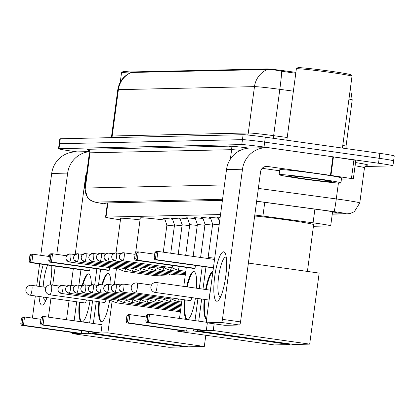 <?xml version="1.0" encoding="UTF-8"?>
<svg xmlns="http://www.w3.org/2000/svg" width="415" height="415" viewBox="0 0 415 415"><rect width="100%" height="100%" fill="white"/><g stroke="black" fill="none" stroke-linecap="round" stroke-linejoin="round"><path stroke-width="0.62" d="M218.072 217.538A9.981 0.348 7.6 0 1 216.775 217.185A9.981 0.348 7.6 0 1 220.142 217.372M210.447 217.704A9.981 0.348 7.6 0 1 209.15 217.356A9.981 0.348 7.6 0 1 218.311 218.228M202.821 217.875A9.981 0.348 7.6 0 1 201.519 217.527A9.981 0.348 7.6 0 1 210.685 218.399M195.19 218.046A9.981 0.348 7.6 0 1 193.893 217.693A9.981 0.348 7.6 0 1 203.06 218.57M187.564 218.212A9.981 0.348 7.6 0 1 186.268 217.865A9.981 0.348 7.6 0 1 195.429 218.736M179.939 218.383A9.981 0.348 7.6 0 1 178.642 218.036A9.981 0.348 7.6 0 1 187.803 218.907M172.313 218.555A9.981 0.348 7.6 0 1 171.016 218.207A9.981 0.348 7.6 0 1 180.177 219.079M164.688 218.721A9.981 0.348 7.6 0 1 163.386 218.373A9.981 0.348 7.6 0 1 172.552 219.245M295.895 72.355L284.026 70.758A16.839 0.586 -172.4 0 0 266.923 68.937L131.555 71.945A16.839 0.586 -172.4 0 0 131.135 72.018L131.073 72.48C123.566 75.872 119.136 81.636 117.777 89.764L111.594 136.104A24.947 0.872 7.6 0 1 112.211 135.996L248.295 132.966A24.947 0.872 7.6 0 1 273.635 135.663L287.206 137.495M220.521 214.55L106.007 217.097A18.711 0.654 -172.4 0 0 105.54 217.18A18.711 0.654 -172.4 0 0 116.88 219.302L120.454 219.831M313.434 226.289L330.231 225.916A18.711 0.654 -172.4 0 0 330.698 225.833A18.711 0.654 -172.4 0 0 313.076 222.824L262.923 216.054A18.711 0.654 -172.4 0 0 254.8 215.022M77.034 151.885L72.926 151.304A18.711 0.654 7.6 0 1 58.51 148.741L59.169 143.798A18.711 0.654 7.6 0 1 59.636 143.715L242.453 139.648A18.711 0.654 7.6 0 1 264.666 142.112L379.175 158.302A18.711 0.654 7.6 0 1 393.591 160.87L394.25 155.926A18.711 0.654 7.6 0 0 379.834 153.358L265.325 137.173A18.711 0.654 7.6 0 0 243.112 134.709L60.294 138.771A18.711 0.654 7.6 0 0 59.833 138.854L59.169 143.798A18.711 0.654 7.6 0 1 59.636 143.715L242.453 139.648A18.711 0.654 7.6 0 1 264.666 142.112L379.175 158.302A18.711 0.654 7.6 0 1 393.591 160.87A18.711 0.654 7.6 0 1 393.124 160.953M295.776 73.253L281.759 71.276C274.73 69.824 269.906 69.232 267.276 69.502L131.073 72.48M58.51 148.741A18.711 0.654 7.6 0 1 58.977 148.658L241.795 144.591A18.711 0.654 7.6 0 1 264.007 147.055L378.516 163.245A18.711 0.654 7.6 0 1 392.932 165.813A18.711 0.654 7.6 0 1 392.466 165.891L364.92 166.503M332.42 212.905L336.487 212.817A18.711 0.654 -172.4 0 0 336.954 212.734A18.711 0.654 -172.4 0 0 319.337 209.725L261.658 201.939A18.711 0.654 -172.4 0 0 256.631 201.285M222.414 200.367L103.667 203.008A18.711 0.654 -172.4 0 0 103.205 203.091A18.711 0.654 -172.4 0 0 107.293 204.05M47.014 297.591A24.947 5.437 98 0 1 44.239 303.484A24.947 5.437 98 0 1 42.081 305.124A24.947 5.437 98 0 1 39.046 296.466M39.243 286.417A24.947 5.437 98 0 1 43.336 264.433M47.455 256.263A24.947 5.437 98 0 1 48.674 255.697A24.947 5.437 98 0 1 49.395 255.91M47.632 265.04A19.956 4.352 -82 0 0 43.16 286.973M43.482 297.093A19.956 4.352 -82 0 0 45.37 300.564A19.956 4.352 -82 0 0 45.526 300.574A19.956 4.352 -82 0 0 45.868 300.512M89.282 151.615L75.24 151.926A24.947 24.329 88.7 0 0 51.688 173.46L40.763 255.318M89.303 151.693A24.947 24.329 88.7 0 0 67.655 173.102L56.814 254.374M51.766 265.626A24.947 5.437 98 0 1 50.184 284.851M39.617 263.909L36.665 286.054M35.342 295.942L32.391 318.087M55.247 266.119L52.71 285.11M50.972 298.152L48.436 317.148M66.519 319.7L69.051 300.709M71.095 285.385L73.325 268.671M75.219 254.473L85.739 175.659A6.235 6.085 -91.3 0 1 86.709 173.039M120.272 82.154L121.533 72.718A28.064 0.98 7.6 0 1 121.554 72.687A28.064 0.98 7.6 0 1 129.677 73.113M121.554 72.687L122.954 71.619A26.819 0.934 7.6 0 1 131.13 72.065M116.039 252.901L120.646 218.383A34.3 1.198 7.6 0 1 140.021 219.877M82.113 285.691A24.324 5.302 98 0 1 88.291 273.843A24.324 5.302 98 0 1 88.483 273.853A24.324 5.302 98 0 1 91.331 284.846M90.06 300.465A24.324 5.302 98 0 1 82.32 321.936M81.299 333.437L23.442 325.261L21.518 325.303L79.374 333.484L72.423 333.634L168.848 347.267L184.68 346.919L88.25 333.287L81.299 333.437L81.677 330.594M40.935 319.296L24.547 316.982L23.442 325.261L22.125 323.861L20.75 323.892L21.518 325.303M81.07 321.76A24.324 5.302 98 0 1 79.239 302.151M88.25 333.287L88.483 331.559M89.63 322.969L92.581 300.823M94.698 284.975L96.856 268.785M49.312 256.527L32.92 254.208L31.275 255.282L29.901 255.313L30.995 254.255L32.92 254.208L31.82 262.488L29.89 262.534L87.747 270.71L89.676 270.668L90.055 267.825M80.946 269.75L78.876 285.235M76.671 301.788L74.135 320.779M72.568 332.519L72.423 333.634M184.68 346.919L184.763 346.307M20.75 323.892L21.523 318.082L22.618 317.024L24.547 316.982L22.903 318.051L21.523 318.082M22.125 323.861L22.903 318.051M31.275 255.282L30.503 261.087L31.82 262.488L89.676 270.668M29.901 255.313L29.128 261.118L30.503 261.087M29.89 262.534L29.128 261.118M81.672 321.843A24.324 5.302 98 0 1 79.841 302.234M31.493 285.323A4.99 1.089 98 0 1 31.535 285.328A4.99 1.089 98 0 1 31.934 290.241A4.99 1.089 98 0 1 30.176 295.21A4.99 1.089 98 0 1 30.134 295.205L84.982 302.96A4.99 1.089 -82 0 0 86.429 299.952M82.824 285.385A24.324 5.302 98 0 1 88.779 273.936M135.653 252.595L140.28 217.948A34.3 1.198 7.6 0 1 165.16 220.106M101.883 284.742A24.324 5.302 98 0 1 107.921 273.402A24.324 5.302 98 0 1 108.113 273.418A24.324 5.302 98 0 1 110.966 284.778M109.653 300.268A24.324 5.302 98 0 1 101.493 321.594A24.324 5.302 98 0 1 101.302 321.584A24.324 5.302 98 0 1 98.869 301.715M100.933 333.001L43.072 324.821L41.147 324.867L99.003 333.048L92.052 333.198L188.483 346.831L204.31 346.478L107.884 332.846L100.933 333.001L102.033 324.722L44.177 316.546L43.072 324.821L41.759 323.425L40.38 323.451L41.147 324.867M107.884 332.846L112.123 301.088M114.358 284.301L116.449 268.63M66.525 255.749L52.555 253.773L50.91 254.846L49.53 254.877L50.625 253.814L52.555 253.773L51.45 262.052L49.52 262.093L107.381 270.274L109.306 270.232L109.648 267.67M100.575 269.314L98.505 284.835M96.301 301.352L93.344 323.498M92.203 332.083L92.052 333.198M204.31 346.478L205.809 335.253M40.38 323.451L41.158 317.646L42.252 316.588L44.177 316.546L42.532 317.615L41.158 317.646M41.759 323.425L42.532 317.615M50.91 254.846L50.132 260.651L51.45 262.052L109.306 270.232M49.53 254.877L48.757 260.682L50.132 260.651M49.52 262.093L48.757 260.682M101.608 321.584A24.324 5.302 98 0 1 99.47 301.798M51.123 284.887A4.99 1.089 98 0 1 51.164 284.892A4.99 1.089 98 0 1 51.569 289.805A4.99 1.089 98 0 1 49.805 294.775A4.99 1.089 98 0 1 49.769 294.769L104.611 302.525A4.99 1.089 -82 0 0 106.007 299.755M102.484 284.83A24.324 5.302 98 0 1 108.408 273.495M186.641 286.807A24.324 5.302 98 0 1 193.66 271.498A24.324 5.302 98 0 1 193.852 271.509A24.324 5.302 98 0 1 196.534 288.202M195.429 298.126A24.324 5.302 98 0 1 187.689 319.592M186.667 331.097L128.811 322.917L126.886 322.958L184.742 331.139L177.791 331.295L274.216 344.927L290.049 344.575L193.618 330.942L186.667 331.097L187.046 328.255M146.303 316.956L129.916 314.637L128.811 322.917L127.493 321.516L126.119 321.547L126.886 322.958M186.439 319.415A24.324 5.302 98 0 1 184.608 299.806M193.618 330.942L193.852 329.214M194.998 320.624L197.95 298.478M199.273 288.591L202.224 266.446M154.681 254.182L138.294 251.869L136.644 252.937L135.269 252.968L136.364 251.91L138.294 251.869L137.189 260.148L135.259 260.189L193.115 268.37L195.045 268.323L195.424 265.481M186.314 267.405L183.778 286.397M182.04 299.443L179.503 318.435M177.936 330.179L177.791 331.295M290.049 344.575L290.132 343.962M126.119 321.547L126.891 315.737L127.986 314.679L129.916 314.637L128.271 315.706L126.891 315.737M127.493 321.516L128.271 315.706M136.644 252.937L135.871 258.747L137.189 260.148L195.045 268.323M135.269 252.968L134.496 258.778L135.871 258.747M135.259 260.189L134.496 258.778M187.041 319.503A24.324 5.302 98 0 1 185.209 299.889M136.862 282.983A4.99 1.089 98 0 1 136.903 282.983A4.99 1.089 98 0 1 137.303 287.901A4.99 1.089 98 0 1 135.544 292.865A4.99 1.089 98 0 1 135.503 292.865L190.35 300.616A4.99 1.089 -82 0 0 191.797 297.612M187.248 286.889A24.324 5.302 98 0 1 194.147 271.592M254.67 215.992A34.3 1.198 7.6 0 1 287.221 219.971A34.3 1.198 7.6 0 1 313.647 224.676L307.411 271.426M206.302 330.662L148.44 322.481L146.516 322.522L204.372 330.703L197.421 330.859L293.851 344.492L309.678 344.139L213.253 330.506L206.302 330.662L207.339 322.86M206.447 322.248L149.545 314.202L148.44 322.481L147.128 321.08L145.748 321.111L146.516 322.522M206.556 319.218A24.324 5.302 98 0 1 204.237 299.371M205.638 289.488A24.324 5.302 98 0 1 212.973 271.109M213.253 330.506L214.145 323.819M214.529 259.432L157.923 251.428L156.279 252.502L154.899 252.533L155.993 251.474L157.923 251.428L156.818 259.707L154.888 259.754L213.398 267.919M205.944 266.97L202.987 289.115M201.669 299.007L198.712 321.153M197.571 329.738L197.421 330.859M309.678 344.139L319.161 273.086L248.388 263.084M145.748 321.111L146.526 315.301L147.621 314.243L149.545 314.202L147.901 315.27L146.526 315.301M147.128 321.08L147.901 315.27M156.279 252.502L155.501 258.312L156.818 259.707L213.424 267.711M154.899 252.533L154.126 258.338L155.501 258.312M154.888 259.754L154.126 258.338M210.104 292.596A4.99 1.089 -82 0 0 209.575 295.267M206.582 318.995A24.324 5.302 98 0 1 204.839 299.454M206.239 289.577A24.324 5.302 98 0 1 212.916 271.529M61.321 293.436A4.051 0.882 -82 0 0 61.358 293.441L110.416 300.377A4.051 0.882 -82 0 1 110.385 300.372L116.159 302.753A5.613 1.224 -82 0 0 116.226 302.774A5.613 1.224 -82 0 0 116.267 302.774A5.613 1.224 -82 0 0 117.663 300.154M110.416 300.377A4.051 0.882 -82 0 0 110.447 300.377A4.051 0.882 -82 0 0 111.215 299.241M68.947 293.265A4.051 0.882 -82 0 0 68.983 293.27L118.042 300.206A4.051 0.882 -82 0 1 118.01 300.201L123.784 302.587A5.613 1.224 -82 0 0 123.852 302.602A5.613 1.224 -82 0 0 123.893 302.608A5.613 1.224 -82 0 0 125.289 299.983M118.042 300.206A4.051 0.882 -82 0 0 118.073 300.211A4.051 0.882 -82 0 0 118.846 299.075M125.641 300.035L131.41 302.416A5.613 1.224 -82 0 0 131.477 302.436A5.613 1.224 -82 0 0 131.519 302.436A5.613 1.224 -82 0 0 132.914 299.817M125.636 300.029A4.051 0.882 -82 0 0 125.667 300.04A4.051 0.882 -82 0 0 125.698 300.04A4.051 0.882 -82 0 0 126.471 298.904M84.204 292.928A4.051 0.882 -82 0 0 84.235 292.933L133.293 299.869A4.051 0.882 -82 0 1 133.262 299.863L139.035 302.245A5.613 1.224 -82 0 0 139.103 302.265A5.613 1.224 -82 0 0 139.15 302.265A5.613 1.224 -82 0 0 140.54 299.646M133.293 299.869A4.051 0.882 -82 0 0 133.324 299.869A4.051 0.882 -82 0 0 134.097 298.733M140.898 299.697L146.661 302.079A5.613 1.224 -82 0 0 146.728 302.094A5.613 1.224 -82 0 0 146.775 302.099A5.613 1.224 -82 0 0 148.171 299.474M140.893 299.692A4.051 0.882 -82 0 0 140.924 299.697A4.051 0.882 -82 0 0 140.955 299.703A4.051 0.882 -82 0 0 141.722 298.567M99.455 292.585A4.051 0.882 -82 0 0 99.491 292.596L148.549 299.531A4.051 0.882 -82 0 1 148.518 299.521L154.292 301.907A5.613 1.224 -82 0 0 154.354 301.928A5.613 1.224 -82 0 0 154.401 301.928A5.613 1.224 -82 0 0 155.796 299.308M148.549 299.531A4.051 0.882 -82 0 0 148.58 299.531A4.051 0.882 -82 0 0 149.348 298.395M107.08 292.414A4.051 0.882 -82 0 0 107.117 292.425L156.175 299.36A4.051 0.882 -82 0 1 156.144 299.355L161.917 301.736A5.613 1.224 -82 0 0 161.985 301.757A5.613 1.224 -82 0 0 162.026 301.757A5.613 1.224 -82 0 0 163.422 299.137M156.175 299.36A4.051 0.882 -82 0 0 156.206 299.36A4.051 0.882 -82 0 0 156.979 298.224M114.711 292.248A4.051 0.882 -82 0 0 114.742 292.253L163.8 299.189A4.051 0.882 -82 0 1 163.769 299.184L169.543 301.57A5.613 1.224 -82 0 0 169.611 301.586A5.613 1.224 -82 0 0 169.652 301.591A5.613 1.224 -82 0 0 171.047 298.966M163.8 299.189A4.051 0.882 -82 0 0 163.832 299.194A4.051 0.882 -82 0 0 164.605 298.058M122.337 292.077A4.051 0.882 -82 0 0 122.368 292.087L171.426 299.023A4.051 0.882 -82 0 1 171.395 299.013L177.169 301.399A5.613 1.224 -82 0 0 177.236 301.415A5.613 1.224 -82 0 0 177.278 301.42A5.613 1.224 -82 0 0 178.632 298.961M171.426 299.023A4.051 0.882 -82 0 0 171.457 299.023A4.051 0.882 -82 0 0 172.168 298.048M174.388 225.947L166.892 225.132L164.563 218.368M69.326 261.964A4.051 0.882 -82 0 0 69.357 261.974L118.415 268.91A4.051 0.882 -82 0 1 118.384 268.899L124.158 271.286A5.613 1.224 -82 0 0 124.225 271.301A5.613 1.224 -82 0 0 124.267 271.306A5.613 1.224 -82 0 0 125.662 268.687M118.415 268.91A4.051 0.882 -82 0 0 118.446 268.91A4.051 0.882 -82 0 0 119.219 267.774M182.014 225.776L174.518 224.961L172.189 218.197M126.01 268.733A4.051 0.882 -82 0 0 126.041 268.738L131.783 271.114A5.613 1.224 -82 0 0 131.851 271.135A5.613 1.224 -82 0 0 131.897 271.135A5.613 1.224 -82 0 0 133.288 268.515M76.951 261.792A4.051 0.882 -82 0 0 76.983 261.803L126.041 268.738A4.051 0.882 -82 0 0 126.072 268.738A4.051 0.882 -82 0 0 126.845 267.602M189.639 225.604L182.144 224.795L179.814 218.025M133.646 268.567L139.409 270.948A5.613 1.224 -82 0 0 139.476 270.964A5.613 1.224 -82 0 0 139.523 270.969A5.613 1.224 -82 0 0 140.918 268.344M133.64 268.562A4.051 0.882 -82 0 0 133.672 268.567A4.051 0.882 -82 0 0 133.703 268.572A4.051 0.882 -82 0 0 134.47 267.436M197.265 225.433L189.769 224.624L187.445 217.859M141.271 268.396L147.04 270.777A5.613 1.224 -82 0 0 147.102 270.793A5.613 1.224 -82 0 0 147.149 270.798A5.613 1.224 -82 0 0 148.544 268.178M141.266 268.391A4.051 0.882 -82 0 0 141.297 268.401A4.051 0.882 -82 0 0 141.328 268.401A4.051 0.882 -82 0 0 142.096 267.265M204.891 225.267L197.395 224.453L195.071 217.688M148.897 268.225L154.665 270.606A5.613 1.224 -82 0 0 154.733 270.627A5.613 1.224 -82 0 0 154.774 270.627A5.613 1.224 -82 0 0 156.17 268.007M148.892 268.22A4.051 0.882 -82 0 0 148.923 268.23A4.051 0.882 -82 0 0 148.954 268.23A4.051 0.882 -82 0 0 149.727 267.094M212.516 225.096L205.026 224.287L202.696 217.517M156.522 268.054L162.291 270.435A5.613 1.224 -82 0 0 162.358 270.456A5.613 1.224 -82 0 0 162.4 270.456A5.613 1.224 -82 0 0 163.795 267.836M156.517 268.054A4.051 0.882 -82 0 0 156.548 268.059A4.051 0.882 -82 0 0 156.579 268.059A4.051 0.882 -82 0 0 157.352 266.923M164.153 267.888L169.917 270.269A5.613 1.224 -82 0 0 169.984 270.284A5.613 1.224 -82 0 0 170.026 270.29A5.613 1.224 -82 0 0 171.421 267.665M164.143 267.882A4.051 0.882 -82 0 0 164.174 267.888A4.051 0.882 -82 0 0 164.205 267.893A4.051 0.882 -82 0 0 164.978 266.757M219.156 224.785L212.651 224.116L210.322 217.351M171.779 267.717L177.542 270.098A5.613 1.224 -82 0 0 177.61 270.118A5.613 1.224 -82 0 0 177.656 270.118A5.613 1.224 -82 0 0 179.311 266.414M171.774 267.711A4.051 0.882 -82 0 0 171.8 267.722A4.051 0.882 -82 0 0 171.836 267.722A4.051 0.882 -82 0 0 172.925 265.512M216.915 301.238A24.947 5.437 98 0 1 214.705 276.644A24.947 5.437 98 0 1 223.509 251.812A24.947 5.437 98 0 1 225.516 254.042A24.947 5.437 98 0 1 225.599 277.282A24.947 5.437 98 0 1 219.073 299.594A24.947 5.437 98 0 1 216.915 301.238M226.253 257.347A19.956 4.352 -82 0 0 225.791 257.155A19.956 4.352 -82 0 0 225.636 257.144A19.956 4.352 -82 0 0 218.638 276.66A19.956 4.352 -82 0 0 220.204 296.678A19.956 4.352 -82 0 0 220.36 296.689A19.956 4.352 -82 0 0 220.702 296.621M330.952 175.431L330.439 175.353L332.913 156.818L333.427 156.896L330.952 175.431L353.341 178.824L341.426 179.098M332.913 156.818L269.895 147.911A24.947 24.329 88.7 0 0 266.041 147.683A24.947 24.329 88.7 0 0 242.49 169.216L222.461 319.348L240.539 321.9L260.573 171.774A6.235 6.085 -91.3 0 1 267.421 166.446L330.439 175.353M333.427 156.896L355.733 160.299M266.041 147.683L250.074 148.041A24.947 24.329 88.7 0 0 226.523 169.569L206.488 319.7A3.118 0.68 -82 0 0 206.743 322.771A3.118 0.68 -82 0 0 206.763 322.777L224.847 325.329A3.118 0.68 98 0 1 224.821 325.329A3.118 0.68 98 0 1 224.8 325.324M240.539 321.9A3.118 0.68 98 0 1 239.439 325.007L221.356 322.45L206.763 322.777M221.356 322.45A3.118 0.68 -82 0 0 222.461 319.348M239.439 325.007L224.847 325.329M262.192 168.319L279.617 170.783M286.843 140.213L296.367 68.833A28.064 0.98 7.6 0 1 296.388 68.802L297.788 67.733A26.819 0.934 7.6 0 1 330.267 71.178A26.819 0.934 7.6 0 1 350.919 74.819L351.993 76.22A28.064 0.98 7.6 0 1 352.003 76.256L342.422 148.072M296.388 68.802A28.064 0.98 7.6 0 1 330.382 72.407A28.064 0.98 7.6 0 1 351.993 76.22M316.889 178.657A31.182 1.089 7.6 0 1 340.917 182.932A31.182 1.089 7.6 0 1 303.121 178.964A31.182 1.089 7.6 0 1 279.098 174.684A31.182 1.089 7.6 0 1 316.889 178.657M279.098 174.684L279.757 169.74A31.182 1.089 7.6 0 1 317.548 173.714A31.182 1.089 7.6 0 1 341.576 177.988L340.917 182.932M305.186 178.917A21.829 0.763 7.6 0 1 288.384 175.898A21.829 0.763 7.6 0 1 314.824 178.699A21.829 0.763 7.6 0 1 331.632 181.666A21.829 0.763 7.6 0 1 305.186 178.917M131.555 71.945L131.472 72.552M266.923 68.937L266.84 69.544M284.026 70.758L283.907 71.65M107.9 202.914L106.007 217.097M264.749 202.354L262.923 216.054M314.907 209.129L313.076 222.824M342.774 145.406A24.947 0.872 7.6 0 1 346.032 146.277L346.162 148.601M350.436 87.996L352.216 99.942A24.947 0.872 -172.4 0 0 348.958 99.071M267.276 69.502A21.829 21.29 88.7 0 0 254.478 86.631L118.394 89.656A21.829 21.29 -91.3 0 1 131.197 72.526M281.759 71.276A21.829 0.991 97.7 0 1 279.819 89.329A24.947 0.872 -172.4 0 0 254.478 86.631L248.295 132.966A6.235 6.085 -91.3 0 1 247.656 135.01M111.765 137.63A6.235 6.085 -91.3 0 0 112.211 135.996L118.394 89.656A24.947 0.872 -172.4 0 0 117.777 89.764M293.384 91.16L279.819 89.329L273.635 135.663A6.235 0.285 -82.3 0 0 273.314 138.299M379.834 153.358L378.516 163.245M60.294 138.771L58.977 148.658M243.112 134.709L241.795 144.591M265.325 137.173L264.007 147.055M332.275 213.995L345.456 213.704A12.476 0.436 -172.4 0 0 336.16 211.935A12.476 0.436 -172.4 0 0 334.023 211.64L256.646 201.192M258.353 188.405L336.29 198.93A24.947 0.872 7.6 0 1 340.559 199.522A24.947 0.872 7.6 0 1 359.779 202.94L364.479 167.727A24.947 0.872 -172.4 0 0 355.079 165.777M338.412 183.025L336.29 198.93A12.476 0.565 97.7 0 1 334.023 211.64M355.51 162.556A28.064 0.98 7.6 0 1 367.285 165.17L366.694 165.186M230.372 159.137L231.632 149.675L90.014 152.824A24.947 0.872 -172.4 0 0 89.391 152.933L84.691 188.145A24.947 0.872 7.6 0 1 85.314 188.037L90.014 152.824A3.118 3.04 88.7 0 0 87.409 149.307L229.033 146.158A28.064 0.98 7.6 0 1 249.016 148.088M240.373 150.344A24.947 0.872 -172.4 0 0 231.632 149.675A3.118 3.04 88.7 0 0 229.033 146.158M222.559 199.278L95.72 202.1A12.476 12.165 -91.3 0 1 85.314 188.037L224.468 184.945M102.967 203.568L102.785 203.547A12.476 4.788 98.4 0 0 102.967 203.568A12.476 0.436 -172.4 0 1 95.72 202.1M367.285 165.17A3.118 3.04 88.7 0 0 366.901 165.144M332.254 214.15L347.386 213.818A12.476 12.165 -91.3 0 1 345.456 213.704M336.524 212.537L336.487 212.817M67.655 173.102L51.688 173.46M46.117 287.388L31.535 285.328A4.99 4.99 0 0 0 25.855 289.971A4.99 4.99 0 0 0 30.134 295.205A4.99 1.089 98 0 1 30.093 295.2M59.63 286.085L51.164 284.892A4.99 4.99 0 0 0 45.484 289.535A4.99 4.99 0 0 0 49.769 294.769A4.99 1.089 98 0 1 49.727 294.759M151.485 285.043L136.903 282.983A4.99 4.99 0 0 0 131.223 287.631A4.99 4.99 0 0 0 135.503 292.865A4.99 1.089 98 0 1 135.461 292.855M156.491 282.542A4.99 1.089 98 0 1 156.533 282.548A4.99 1.089 98 0 1 156.937 287.465A4.99 1.089 98 0 1 155.174 292.43A4.99 1.089 98 0 1 155.137 292.43A4.99 1.089 98 0 1 155.096 292.419M67.059 286.06L61.835 285.375L58.614 287.087L57.872 289.276L58.344 291.33L61.358 293.441A4.051 0.882 -82 0 0 61.389 293.441A4.051 0.882 -82 0 0 62.81 289.478A4.051 0.882 -82 0 0 62.494 285.416A4.051 0.882 -82 0 0 62.458 285.411A4.051 3.953 -91.3 0 0 58.007 288.876A4.051 3.953 88.7 0 0 61.389 293.441M179.705 311.743A5.613 1.224 -82 0 0 179.747 311.753A5.613 1.224 -82 0 0 179.788 311.758A5.613 1.224 -82 0 0 179.871 311.743A5.613 1.224 -82 0 0 180.494 311.027M74.684 285.888L69.461 285.204L66.239 286.921L65.497 289.105L65.969 291.164L68.983 293.27A4.051 0.882 -82 0 0 69.014 293.275A4.051 0.882 -82 0 0 70.436 289.312A4.051 0.882 -82 0 0 70.119 285.245A4.051 0.882 -82 0 0 70.088 285.245A4.051 3.953 -91.3 0 0 65.632 288.705A4.051 3.953 88.7 0 0 69.014 293.275M76.578 293.094A4.051 0.882 -82 0 0 76.609 293.104A4.051 0.882 -82 0 0 76.64 293.104A4.051 0.882 -82 0 0 78.061 289.141A4.051 0.882 -82 0 0 77.745 285.074A4.051 0.882 -82 0 0 77.714 285.074A4.051 3.953 -91.3 0 0 73.258 288.534A4.051 3.953 88.7 0 0 76.64 293.104M89.941 285.551L84.712 284.866L81.496 286.578L80.754 288.767L81.226 290.822L84.235 292.933A4.051 0.882 -82 0 0 84.266 292.933A4.051 0.882 -82 0 0 85.687 288.97A4.051 0.882 -82 0 0 85.371 284.903A4.051 0.882 -82 0 0 85.34 284.903A4.051 3.953 -91.3 0 0 80.889 288.368A4.051 3.953 88.7 0 0 84.266 292.933M91.829 292.757A4.051 0.882 -82 0 0 91.865 292.762A4.051 0.882 -82 0 0 91.897 292.767A4.051 0.882 -82 0 0 93.318 288.804A4.051 0.882 -82 0 0 92.996 284.737A4.051 0.882 -82 0 0 92.965 284.732A4.051 3.953 -91.3 0 0 88.514 288.197A4.051 3.953 88.7 0 0 91.897 292.767M105.192 285.214L99.968 284.529L96.747 286.241L96.005 288.425L96.477 290.484L99.491 292.596A4.051 0.882 -82 0 0 99.522 292.596A4.051 0.882 -82 0 0 100.944 288.632A4.051 0.882 -82 0 0 100.627 284.565A4.051 0.882 -82 0 0 100.591 284.565A4.051 3.953 -91.3 0 0 96.14 288.026A4.051 3.953 88.7 0 0 99.522 292.596M112.818 285.043L107.594 284.358L104.373 286.07L103.631 288.259L104.103 290.313L107.117 292.425A4.051 0.882 -82 0 0 107.148 292.425A4.051 0.882 -82 0 0 108.569 288.461A4.051 0.882 -82 0 0 108.253 284.394A4.051 0.882 -82 0 0 108.222 284.394A4.051 3.953 -91.3 0 0 103.766 287.854A4.051 3.953 88.7 0 0 107.148 292.425M120.449 284.872L115.22 284.187L111.998 285.899L111.261 288.088L111.734 290.142L114.742 292.253A4.051 0.882 -82 0 0 114.773 292.259A4.051 0.882 -82 0 0 116.195 288.29A4.051 0.882 -82 0 0 115.878 284.228A4.051 0.882 -82 0 0 115.847 284.223A4.051 3.953 -91.3 0 0 111.391 287.688A4.051 3.953 88.7 0 0 114.773 292.259M131.986 285.255L122.845 284.021L119.629 285.733L118.887 287.917L119.359 289.976L122.368 292.087A4.051 0.882 -82 0 0 122.399 292.087A4.051 0.882 -82 0 0 123.82 288.124A4.051 0.882 -82 0 0 123.504 284.057A4.051 0.882 -82 0 0 123.473 284.057A4.051 3.953 -91.3 0 0 119.022 287.517A4.051 3.953 88.7 0 0 122.399 292.087M75.063 254.592L69.834 253.907L66.613 255.619L65.876 257.803L66.348 259.863L69.357 261.974A4.051 0.882 -82 0 0 69.388 261.974A4.051 0.882 -82 0 0 70.809 258.011A4.051 0.882 -82 0 0 70.493 253.944A4.051 0.882 -82 0 0 70.462 253.944A4.051 3.953 -91.3 0 0 66.006 257.404A4.051 3.953 88.7 0 0 69.388 261.974M153.472 275.436A5.613 1.224 -82 0 0 153.514 275.446A5.613 1.224 -82 0 0 153.56 275.446A5.613 1.224 -82 0 0 153.638 275.436A5.613 1.224 -82 0 0 154.447 274.331M82.689 254.421L77.46 253.736L74.244 255.448L73.502 257.632L73.974 259.691L76.983 261.803A4.051 0.882 -82 0 0 77.014 261.803A4.051 0.882 -82 0 0 78.435 257.84A4.051 0.882 -82 0 0 78.119 253.773A4.051 0.882 -82 0 0 78.087 253.773A4.051 3.953 -91.3 0 0 73.637 257.233A4.051 3.953 88.7 0 0 77.014 261.803M161.098 275.264A5.613 1.224 -82 0 0 161.139 275.275A5.613 1.224 -82 0 0 161.186 275.28A5.613 1.224 -82 0 0 161.264 275.264A5.613 1.224 -82 0 0 162.073 274.159M84.577 261.626A4.051 0.882 -82 0 0 84.613 261.632A4.051 0.882 -82 0 0 84.644 261.637A4.051 0.882 -82 0 0 86.066 257.668A4.051 0.882 -82 0 0 85.744 253.607A4.051 0.882 -82 0 0 85.713 253.601A4.051 3.953 -91.3 0 0 81.262 257.067A4.051 3.953 88.7 0 0 84.644 261.637M168.723 275.093A5.613 1.224 -82 0 0 168.77 275.104A5.613 1.224 -82 0 0 168.812 275.109A5.613 1.224 -82 0 0 168.889 275.093A5.613 1.224 -82 0 0 169.699 273.988M92.203 261.455A4.051 0.882 -82 0 0 92.239 261.466A4.051 0.882 -82 0 0 92.27 261.466A4.051 0.882 -82 0 0 93.691 257.502A4.051 0.882 -82 0 0 93.375 253.435A4.051 0.882 -82 0 0 93.339 253.435A4.051 3.953 -91.3 0 0 88.888 256.895A4.051 3.953 88.7 0 0 92.27 261.466M176.349 274.927A5.613 1.224 -82 0 0 176.396 274.938A5.613 1.224 -82 0 0 176.437 274.938A5.613 1.224 -82 0 0 176.515 274.927A5.613 1.224 -82 0 0 177.324 273.817M99.828 261.284A4.051 0.882 -82 0 0 99.865 261.294A4.051 0.882 -82 0 0 99.896 261.294A4.051 0.882 -82 0 0 101.317 257.331A4.051 0.882 -82 0 0 101.001 253.264A4.051 0.882 -82 0 0 100.969 253.264A4.051 3.953 -91.3 0 0 96.513 256.724A4.051 3.953 88.7 0 0 99.896 261.294M183.98 274.756A5.613 1.224 -82 0 0 184.021 274.766A5.613 1.224 -82 0 0 184.063 274.766A5.613 1.224 -82 0 0 184.146 274.756A5.613 1.224 -82 0 0 184.95 273.651M107.459 261.118A4.051 0.882 -82 0 0 107.49 261.123A4.051 0.882 -82 0 0 107.521 261.123A4.051 0.882 -82 0 0 108.943 257.16A4.051 0.882 -82 0 0 108.626 253.098A4.051 0.882 -82 0 0 108.595 253.093A4.051 3.953 -91.3 0 0 104.139 256.558A4.051 3.953 88.7 0 0 107.521 261.123M207.998 258.446L203.065 257.814M115.085 260.947A4.051 0.882 -82 0 0 115.116 260.952A4.051 0.882 -82 0 0 115.147 260.957A4.051 0.882 -82 0 0 116.568 256.994A4.051 0.882 -82 0 0 116.252 252.927A4.051 0.882 -82 0 0 116.221 252.927A4.051 3.953 -91.3 0 0 111.77 256.387A4.051 3.953 88.7 0 0 115.147 260.957M214.7 258.146L208.263 257.513M122.71 260.776A4.051 0.882 -82 0 0 122.741 260.786A4.051 0.882 -82 0 0 122.778 260.786A4.051 0.882 -82 0 0 124.199 256.823A4.051 0.882 -82 0 0 123.878 252.756A4.051 0.882 -82 0 0 123.846 252.756A4.051 3.953 -91.3 0 0 119.396 256.216A4.051 3.953 88.7 0 0 122.778 260.786M242.49 169.216L226.523 169.569M267.421 166.446L265.501 166.488M351.448 178.466L353.922 159.936M107.444 202.925L105.54 217.18M332.581 211.723L330.698 225.833M352.216 99.942L346.032 146.277M111.594 136.104L111.178 137.64M392.932 165.813L393.591 160.87M89.391 152.933C88.359 150.059 87.793 149.011 87.69 149.784M366.803 165.144L366.948 165.139C366.782 164.516 365.963 165.378 364.479 167.727M84.691 188.145L87.653 198.007L89.687 199.874L94.215 202.006L102.785 203.547M347.386 213.818L350.416 213.419L354.379 211.65L359.779 202.94M210.431 290.168L156.533 282.548A4.99 4.99 0 0 0 150.853 287.19A4.99 4.99 0 0 0 155.137 292.43L209.108 300.061M116.226 302.774L180.385 311.831M180.546 310.617L123.852 302.602M125.667 300.04L76.609 293.104L73.6 290.993L73.128 288.933L73.865 286.749L77.086 285.038L82.315 285.722M180.712 309.393L131.477 302.436M180.873 308.169L139.103 302.265M140.924 299.697L91.865 292.762L88.852 290.65L88.379 288.596L89.121 286.412L92.343 284.695L97.567 285.38M181.039 306.944L146.728 302.094M181.199 305.72L154.354 301.928M181.365 304.496L161.985 301.757M181.526 303.272L169.611 301.586M181.692 302.047L177.236 301.415M124.225 271.301L153.514 275.446L160.081 275.124M166.892 225.132L163.282 252.185M131.851 271.135L161.139 275.275L167.707 274.953M174.518 224.961L170.741 253.243M133.672 268.567L84.613 261.632L81.599 259.52L81.127 257.466L81.869 255.277L85.091 253.565L90.314 254.25M139.476 270.964L168.77 275.104L175.332 274.787M182.144 224.79L178.206 254.296M141.297 268.401L92.239 261.466L89.225 259.354L88.753 257.295L89.495 255.111L92.716 253.394L97.94 254.079M147.102 270.793L176.396 274.938L182.958 274.616M189.769 224.619L185.671 255.355M148.923 268.23L99.865 261.294L96.851 259.183L96.379 257.124L97.12 254.94L100.342 253.228L105.566 253.913M154.733 270.627L185.313 274.901M197.395 224.453L193.131 256.408M156.548 268.059L107.49 261.123L104.481 259.012L104.009 256.958L104.746 254.769L107.967 253.057L113.196 253.741M205.026 224.282L200.595 257.461M185.469 273.724L162.358 270.456M164.174 267.888L115.116 260.952L112.107 258.846L111.635 256.786L112.377 254.603L115.593 252.885L120.822 253.57M207.982 258.509L212.651 224.11M185.635 272.499L169.984 270.284M171.8 267.722L122.741 260.786L119.733 258.675L119.261 256.615L120.002 254.431L123.224 252.719L135.088 254.343M219.551 221.828L217.948 217.18M185.796 271.275L177.61 270.118M206.743 322.771L224.821 325.329M353.341 178.824L355.811 160.289"/></g></svg>
